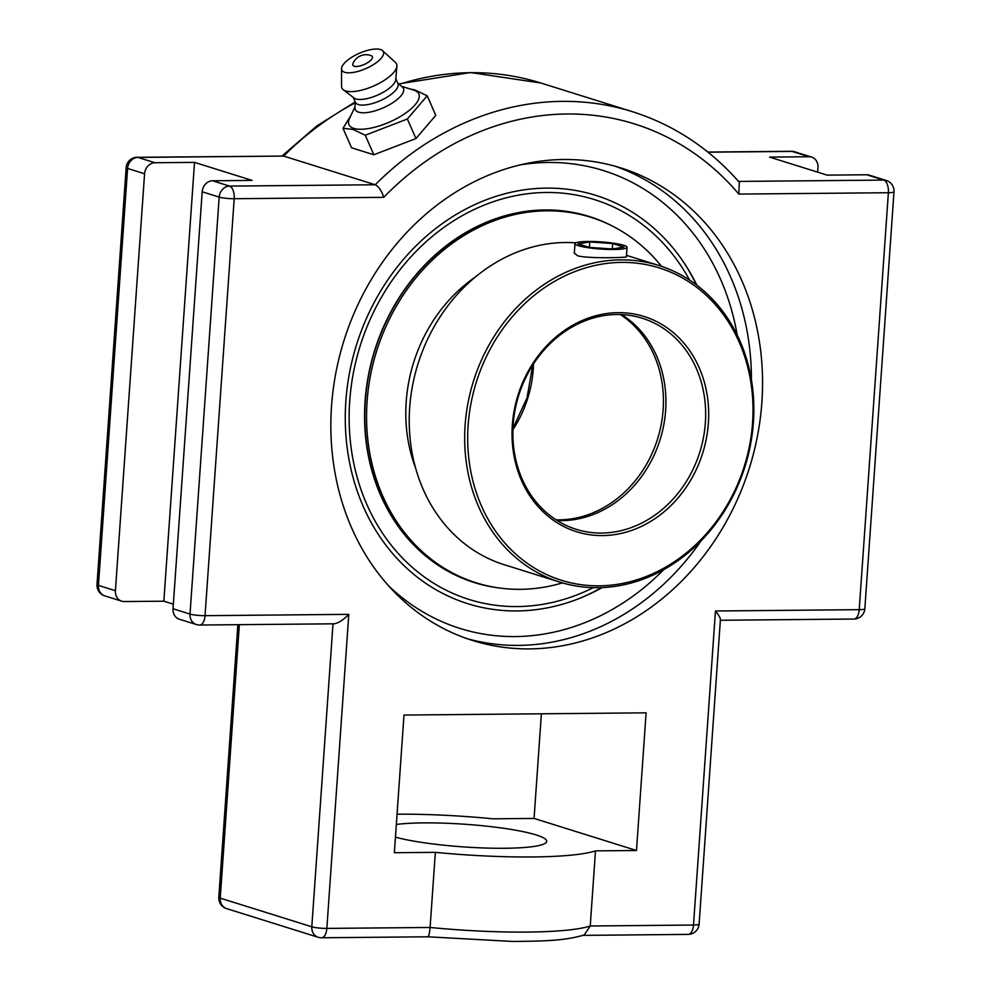 <?xml version="1.0" encoding="UTF-8"?>
<svg xmlns="http://www.w3.org/2000/svg" width="991" height="991" viewBox="0 0 991 991"><rect width="100%" height="100%" fill="white"/><g stroke="black" fill="none" stroke-linecap="round" stroke-linejoin="round"><path stroke-width="1.49" d="M529.603 648.894A247.639 212.483 -72.6 0 1 472.719 640.52A247.639 212.483 -72.6 0 1 335.8 373.149A247.639 212.483 -72.6 0 1 563.817 159.501A247.639 212.483 -72.6 0 1 620.7 167.875A247.639 212.483 -72.6 0 1 757.607 435.235A247.639 212.483 -72.6 0 1 529.603 648.894M602.194 587.576A213.957 183.583 -72.6 0 1 580.875 597.846A213.957 183.583 -72.6 0 1 346.082 437.564A213.957 183.583 -72.6 0 1 546.561 188.104A213.957 183.583 -72.6 0 1 685.215 264.609A213.957 183.583 -72.6 0 1 696.859 285.21M348.795 614.358C343.047 620.168 338.104 623.314 333.992 623.81L199.724 625.036A11.062 5.475 -90.5 0 0 205.038 615.671L234.198 198.72L383.74 197.345C381.659 190.817 378.835 186.618 375.242 184.76L229.54 186.097A11.062 5.475 89.5 0 1 234.198 198.72A11.062 1.524 4 0 1 219.172 197.11L190.012 614.061A11.062 1.524 4 0 0 205.038 615.671L348.795 614.358L326.844 928.406A11.062 5.475 -90.5 0 1 321.518 937.771A11.062 11.062 0 0 1 318.111 937.263L226.543 908.586A11.062 9.489 107.4 0 1 220.237 898.131A11.062 1.524 -176 0 1 218.813 897.264A11.062 11.062 0 0 0 226.543 908.586M383.74 197.345A293.708 252.024 -72.6 0 1 738.828 194.087L739.311 182.294C709.556 148.415 673.905 124.878 632.357 111.661A304.77 261.513 107.4 0 0 375.242 184.76L283.661 156.083A304.77 261.513 -72.6 0 1 355.125 102.841M194.521 162.375L163.837 601.19L124.259 601.549A11.062 9.489 -72.6 0 1 121.72 601.178A11.062 9.489 -72.6 0 1 115.414 590.71L144.575 173.759A11.062 9.489 -72.6 0 1 154.943 162.735L194.521 162.375L252.123 180.412L212.557 180.771A11.062 9.489 107.4 0 0 202.189 191.796L173.029 608.747A11.062 9.489 107.4 0 0 179.334 619.214L196.317 624.528A11.062 11.062 0 0 0 199.724 625.036M738.828 194.087L888.382 192.725A11.062 1.524 4 0 0 893.993 191.796A11.062 11.062 0 0 0 886.264 180.473L869.28 175.147A11.062 9.489 107.4 0 0 866.741 174.775L827.163 175.134L769.561 157.098L809.127 156.739A11.062 9.489 -72.6 0 1 811.666 157.111A11.062 9.489 -72.6 0 1 817.971 167.578L817.649 172.161M886.264 180.473A11.062 9.489 107.4 0 0 883.724 180.089A11.062 5.475 -90.5 0 1 888.382 192.725L859.222 609.676L715.465 610.989C718.735 615.064 720.383 617.913 720.407 619.536L699.113 924.12A11.062 1.524 4 0 1 693.502 925.049A11.062 5.475 89.5 0 1 688.188 934.402A11.062 11.062 0 0 0 699.113 924.12M427.629 936.656C428.645 937.189 429.475 934.129 430.094 927.465L435.346 852.347A139.322 19.114 4 0 0 595.492 850.873L590.24 925.99L584.244 934.959C564.077 940.905 544.084 941.116 512.545 941.45L427.901 936.792L321.518 937.771M137.092 157.284L283.661 156.083L137.96 157.42A11.062 5.475 -90.5 0 0 137.092 157.284A11.062 11.062 0 0 0 126.167 167.578L97.007 584.529A11.062 11.062 0 0 0 104.736 595.864A11.062 9.489 -72.6 0 1 98.431 585.396A11.062 1.524 -176 0 1 97.007 584.529M595.492 850.873L636.482 850.501L646.107 712.839L403.994 715.056L394.356 852.718L435.346 852.347M541.383 713.793L534.062 818.43L493.084 818.814A139.322 19.114 4 0 0 397.057 814.193M173.351 604.163L163.837 601.19M396.338 824.45A82.724 11.347 -176 0 1 536.094 834.918A82.724 11.347 -176 0 1 546.735 841.347A82.724 11.347 -176 0 1 487.659 848.098A82.724 11.347 -176 0 1 395.446 837.147M636.482 850.501L534.062 818.43M427.195 95.805L435.78 115.34L415.947 138.542L373.842 154.769L365.258 135.234L407.351 119.007L427.195 95.805L415.043 90.02L409.816 88.893M415.947 138.542L407.351 119.007M373.842 154.769L351.582 147.795L342.985 128.26L353.106 129.437L365.258 135.234M350.851 115.613L342.985 128.26M413.854 90.144A38.154 13.973 156.3 0 1 413.879 90.156A38.154 13.973 156.3 0 1 413.916 90.169A38.154 13.973 156.3 0 1 402.581 115.142A38.154 13.973 156.3 0 1 353.849 128.396A38.154 13.973 156.3 0 1 349.501 118.474L355.026 106.768M371.229 55.682A10.641 3.902 156.3 0 1 364.18 64.489A10.641 3.902 156.3 0 1 352.92 63.734A14.085 14.085 0 0 1 371.229 55.682M397.664 82.947L402.42 87.109A26.274 9.625 156.3 0 1 389.81 104.526A26.274 9.625 156.3 0 1 358.68 112.194A26.274 9.625 156.3 0 1 355.001 107.969L355.15 101.639M395.805 78.723L397.948 83.603A23.227 8.51 156.3 0 1 384.248 98.741A23.227 8.51 156.3 0 1 358.42 104.588A23.227 8.51 156.3 0 1 355.435 102.296L353.291 97.428M382.6 50.69L395.52 62.532A29.854 10.938 156.3 0 1 396.908 66.186L395.731 79.664A23.227 8.51 156.3 0 1 379.726 94.12A23.227 8.51 156.3 0 1 355.93 98.939A23.227 8.51 156.3 0 1 354.047 97.998L343.307 89.76A29.854 10.938 156.3 0 1 341.561 86.279L341.561 68.738A22.706 8.312 156.3 0 1 356.822 54.443A22.706 8.312 156.3 0 1 380.482 49.55A22.706 8.312 156.3 0 1 382.6 50.69A22.706 8.312 156.3 0 1 371.551 65.74A22.706 8.312 156.3 0 1 344.732 72.306A22.706 8.312 156.3 0 1 341.561 68.738M396.908 66.186A29.854 10.938 156.3 0 1 376.332 84.768A29.854 10.938 156.3 0 1 345.735 90.949A29.854 10.938 156.3 0 1 343.307 89.76M559.692 582.076A165.881 142.332 107.4 0 0 597.796 587.688A165.881 142.332 107.4 0 0 750.534 444.575A165.881 142.332 107.4 0 0 658.829 265.477A165.881 142.332 107.4 0 0 620.725 259.877A165.881 142.332 107.4 0 0 467.987 402.99A165.881 142.332 107.4 0 0 559.692 582.076L504.258 564.721A165.881 142.332 -72.6 0 1 412.541 385.635A165.881 142.332 -72.6 0 1 565.279 242.51A165.881 142.332 -72.6 0 1 575.796 242.857M626.386 256.805L626.411 256.88C627.922 257.462 589.013 258.874 577.617 255.777L574.334 253.002M621.654 262.392A163.664 140.437 -72.6 0 1 727.852 503.849A163.664 140.437 -72.6 0 1 481.527 506.116A163.664 140.437 -72.6 0 1 621.654 262.392M618.136 312.661A112.801 96.784 107.4 0 0 521.563 480.623A112.801 96.784 107.4 0 0 691.334 479.074A112.801 96.784 107.4 0 0 618.136 312.661M601.624 533.059A110.583 94.888 -72.6 0 1 576.217 529.318A110.583 94.888 -72.6 0 1 515.072 409.915A110.583 94.888 -72.6 0 1 616.898 314.506A110.583 94.888 -72.6 0 1 642.304 318.247A110.583 94.888 -72.6 0 1 703.449 437.638A110.583 94.888 -72.6 0 1 601.624 533.059M621.642 314.593A110.583 94.888 -72.6 0 1 660.873 437.081A110.583 94.888 -72.6 0 1 561.897 520.622A110.583 94.888 -72.6 0 1 557.165 520.523M450.917 572.823A191.833 164.605 107.4 0 0 451.772 572.922M564.944 211.455A191.833 164.605 107.4 0 0 564.189 211.046M611.794 225.775A191.833 164.605 107.4 0 0 589.088 216.447A191.833 164.605 107.4 0 0 545.025 209.956A191.833 164.605 107.4 0 0 368.392 375.478A191.833 164.605 107.4 0 0 474.454 582.597A191.833 164.605 107.4 0 0 498.423 587.874M593.275 587.651A209.535 179.792 -72.6 0 1 350.715 444.587A209.535 179.792 -72.6 0 1 546.252 192.477A209.535 179.792 -72.6 0 1 689.575 280.057M575.994 599.753A215.357 184.797 107.4 0 0 601.611 587.601M696.4 284.851A215.357 184.797 107.4 0 0 682.291 260.261M576.873 213.214A191.833 164.605 -72.6 0 1 578.447 213.87M464.234 578.633A191.833 164.605 -72.6 0 1 462.574 578.286M661.53 266.356A191.536 164.345 107.4 0 0 590.747 217.277L589.001 216.732A191.536 164.345 107.4 0 0 424.408 265.761A191.536 164.345 107.4 0 0 474.54 582.299L476.287 582.844A191.536 164.345 107.4 0 0 562.417 582.906M590.747 217.277A191.536 164.345 107.4 0 0 426.142 266.306A191.536 164.345 107.4 0 0 476.287 582.844M475.482 276.935A148.179 127.158 107.4 0 0 451.908 297.04A148.179 127.158 107.4 0 0 415.625 468.124M623.946 247.081L612.277 249.001L589.348 247.391L578.087 243.873L589.756 241.953L612.686 243.551L623.946 247.081M612.686 243.551L612.302 249.001M589.756 241.953L589.372 247.403M588.22 241.47A26.1 3.58 -176 0 1 627.055 247.292A26.1 3.58 -176 0 1 613.813 249.484A26.1 3.58 -176 0 1 574.978 243.65A26.1 3.58 -176 0 1 588.22 241.47M467.17 638.687A247.639 212.483 107.4 0 0 518.454 645.401A247.639 212.483 107.4 0 0 701.009 540.913M751.426 379.887A247.639 212.483 107.4 0 0 615.101 166.215M520.436 164.84A239.896 205.843 -72.6 0 1 548.345 162.474A239.896 205.843 -72.6 0 1 737.193 335.02M663.722 569.652A239.896 205.843 -72.6 0 1 388.621 585.83M708.032 152.193L792.143 151.425A11.062 9.489 -72.6 0 1 794.683 151.796A11.062 11.062 0 0 0 791.276 151.289A11.062 5.475 89.5 0 1 792.143 151.425L809.127 156.739M115.414 590.71L98.431 585.396L127.591 168.433A11.062 1.524 -176 0 1 126.167 167.578M144.575 173.759L127.591 168.433A11.062 9.489 -72.6 0 1 137.96 157.42L154.943 162.735M333.001 623.81L311.806 926.796A11.062 1.524 4 0 0 326.844 928.406L430.094 927.465A139.322 19.114 -176 0 0 590.24 925.99L693.502 925.049L715.465 610.989M239.351 624.677L220.237 898.131L311.806 926.796A11.062 9.489 107.4 0 0 318.111 937.263M853.908 619.041A11.062 5.475 89.5 0 0 859.222 609.676A11.062 1.524 4 0 0 864.833 608.747A11.062 11.062 0 0 1 853.908 619.041L720.358 620.267M173.029 608.747L190.012 614.061A11.062 9.489 107.4 0 0 196.317 624.528M212.557 180.771L229.54 186.097A11.062 9.489 107.4 0 0 219.172 197.11L202.189 191.796M866.741 174.775L883.724 180.089L738.555 181.427M399.212 84.297A304.77 261.513 -72.6 0 1 540.776 82.984L470.477 72.541L398.778 83.913M620.279 314.543A110.583 94.888 -72.6 0 1 658.16 437.056A110.583 94.888 -72.6 0 1 559.407 519.841A110.583 94.888 -72.6 0 1 556.025 519.804M512.917 429.76A110.583 94.888 107.4 0 0 533.53 363.932M893.993 191.796L864.833 608.747M688.188 934.402L583.005 935.368M237.865 624.689L218.813 897.264M104.736 595.864L121.72 601.178M811.666 157.111L794.683 151.796M791.276 151.289L707.859 152.057M282.076 155.959L316.934 125.882L355.137 101.974M632.357 111.661L540.776 82.984M401.516 86.316L413.879 90.156M626.485 255.356L658.829 265.477M512.966 428.335L526.989 398.023L532.762 365.122M574.978 243.65L574.297 253.461M627.055 247.292L626.374 256.954"/></g></svg>
